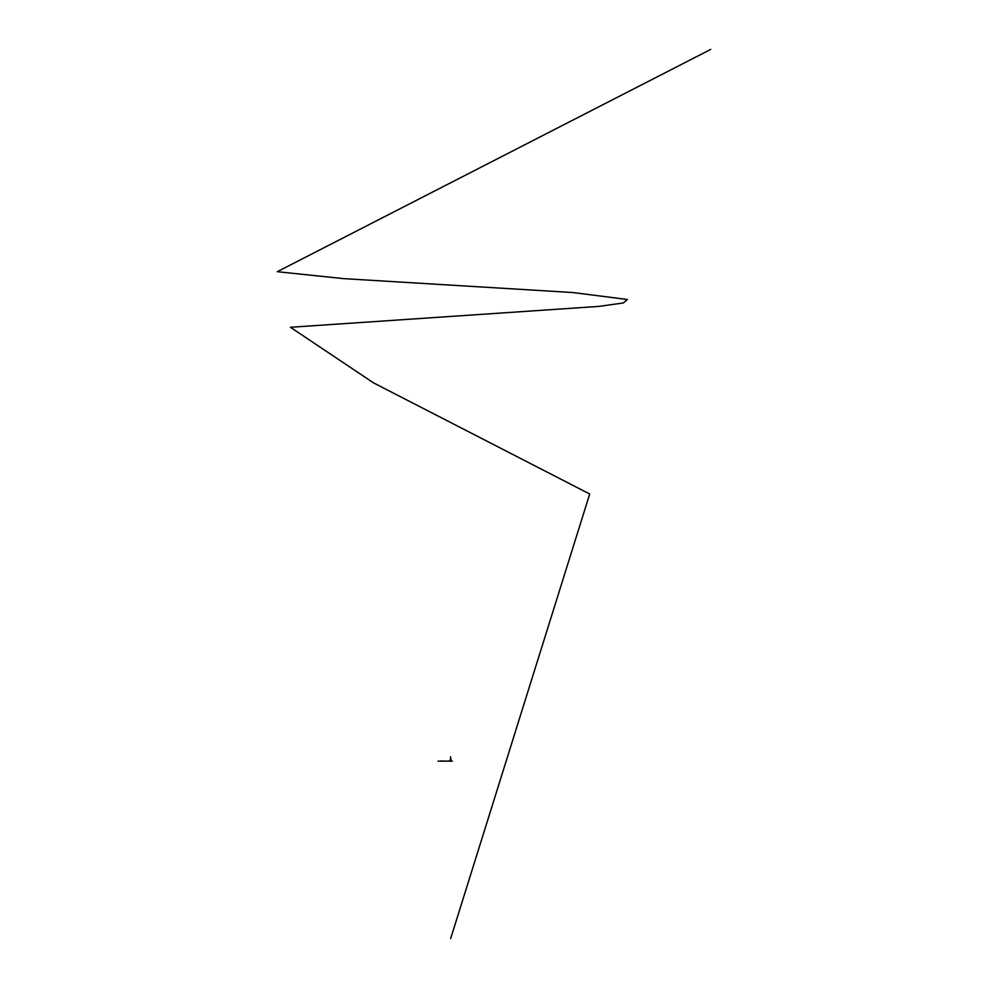 <?xml version="1.0" encoding="UTF-8"?>
<svg xmlns="http://www.w3.org/2000/svg" width="988" height="988" viewBox="0 0 988 988"><rect width="100%" height="100%" fill="white"/><g stroke="black" fill="none" stroke-linecap="round" stroke-linejoin="round"><path stroke-width="1.48" d="M438.03 761.143L442.031 761.155M450.651 760.933L450.392 760.044L450.392 760.933M450.392 760.044L451.183 760.044L450.911 760.933M450.256 760.982L451.059 760.982M442.377 761.155L448.231 761.155L442.377 761.155M448.577 761.155L452.319 761.155L448.07 760.982M450.837 759.068L450.651 757.216L450.713 759.056M450.565 757.957L450.713 757.302M450.923 759.278L450.849 759.945M450.466 759.303L451.01 759.945L450.12 760.044M450.861 758.636L450.466 756.746M450.565 758.636L450.54 757.944M450.651 938.6L589.7 494L373.489 382.85L290.423 327.275L598.518 306.428L623.354 302.958L627.38 299.488L572.83 292.534L343.713 278.641L277.27 271.7L710.73 49.4M447.552 761.155L440.438 760.982M450.392 759.29L450.343 759.908"/></g></svg>
